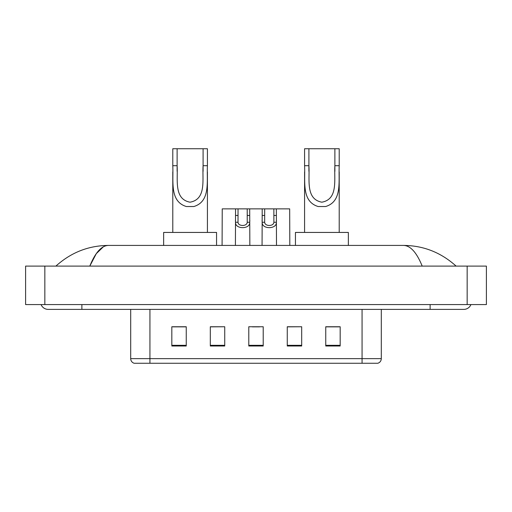 <?xml version="1.0" encoding="UTF-8"?>
<svg xmlns="http://www.w3.org/2000/svg" width="512" height="512" viewBox="0 0 512 512"><rect width="100%" height="100%" fill="white"/><g stroke="black" fill="none" stroke-linecap="round" stroke-linejoin="round"><path stroke-width="0.77" d="M41.075 304.582A7.699 7.699 0 0 0 48.205 309.389A7.699 7.699 0 0 1 41.075 304.582A7.699 7.699 0 0 0 48.205 309.389L463.795 309.389A7.699 7.699 0 0 0 470.925 304.582A7.699 7.699 0 0 1 463.795 309.389A7.699 7.699 0 0 0 470.925 304.582A7.699 7.699 0 0 1 463.795 309.389M422.195 266.099C416.678 252.518 410.477 245.626 403.603 245.421L108.397 245.421C101.523 245.626 95.322 252.518 89.805 266.099L96.282 253.664L103.405 246.771M44.838 266.099L486.4 266.099L486.4 304.582L25.6 304.582L25.6 266.099L44.838 266.099L44.838 304.582M403.603 245.421C423.456 245.574 440.96 252.467 456.096 266.099L454.458 264.614M57.542 264.614L55.904 266.099C70.97 252.499 88.467 245.6 108.397 245.421M362.061 363.264L362.061 358.643L381.299 358.643C381.165 360.954 380.013 362.49 377.837 363.264L134.163 363.264A4.813 4.813 0 0 1 130.701 358.643L130.701 309.389M340.173 345.997L340.173 326.752L325.747 326.752L325.747 345.997L340.173 345.997M301.696 345.997L301.696 326.752L287.264 326.752L287.264 345.997L301.696 345.997M186.253 345.997L186.253 326.752L171.827 326.752L171.827 345.997L186.253 345.997M224.736 345.997L224.736 326.752L210.304 326.752L210.304 345.997L224.736 345.997M263.213 345.997L263.213 326.752L248.787 326.752L248.787 345.997L263.213 345.997M325.747 326.854L339.213 326.854M224.736 326.752L210.304 326.854L224.736 326.752M172.787 326.854L186.253 326.854M301.696 326.752L287.264 326.854L301.696 326.752M252.346 326.854L259.558 326.854M177.114 148.736L207.418 148.736L207.418 165.715C206.637 181.542 210.675 201.446 193.85 206.528L186.355 206.528C169.523 201.427 173.568 181.498 172.787 165.715L172.787 148.736L177.114 148.736L177.114 171.29M172.787 165.715L177.114 165.715C178.042 179.347 173.581 199.085 190.01 202.189C206.65 199.29 202.17 179.424 203.091 165.715L203.091 148.736M207.418 165.715L203.091 165.715L203.091 171.354M172.787 171.904L172.787 232.429M207.418 171.936L207.418 232.429M216.557 245.421L216.557 232.429L163.648 232.429L163.648 245.421M308.909 148.736L339.213 148.736L339.213 165.715C338.432 181.542 342.464 201.446 325.645 206.528L318.15 206.528C301.318 201.427 305.363 181.498 304.582 165.715L304.582 148.736L308.909 148.736L308.909 171.29M304.582 165.715L308.909 165.715C309.837 179.347 305.376 199.085 321.805 202.189C338.445 199.29 333.965 179.424 334.886 165.715L334.886 148.736M339.213 165.715L334.886 165.715L334.886 171.354M304.582 171.904L304.582 232.429M339.213 171.936L339.213 232.429M348.352 245.421L348.352 232.429L295.443 232.429L295.443 245.421M238.042 208.864L238.016 222.259C238.189 226.534 247.072 226.534 247.238 222.259L247.219 208.864L235.558 208.864L235.411 245.421M247.219 208.864L249.696 208.864L249.843 245.421M249.843 220.525L249.709 222.259C250.285 229.427 234.97 229.427 235.546 222.259L235.411 220.525M264.685 208.864L264.666 222.259C264.832 226.534 273.715 226.534 273.888 222.259L273.862 208.864L262.208 208.864L262.061 245.421M273.862 208.864L276.346 208.864L276.493 245.421M276.493 220.525L276.358 222.259C276.934 229.427 261.619 229.427 262.195 222.259L262.061 220.525M235.558 208.864L222.234 208.864L222.086 245.421M249.696 208.864L262.208 208.864M276.346 208.864L289.67 208.864L289.818 245.421M430.125 304.582L430.125 309.389M81.875 304.582L81.875 309.389M467.162 266.099L467.162 304.582M130.701 358.643L149.939 358.643L149.939 363.264M149.939 309.389L149.939 358.643L362.061 358.643L362.061 309.389M263.213 345.325L248.787 345.325M224.736 345.325L210.304 345.325M186.253 345.325L171.827 345.325M301.696 345.325L287.264 345.325M340.173 345.325L325.747 345.325M186.355 206.528L193.85 206.528M318.15 206.528L325.645 206.528M249.709 222.259L247.238 222.259M238.016 222.259L235.546 222.259M238.042 215.456L235.558 215.456M249.696 215.456L247.219 215.456M276.358 222.259L273.888 222.259M264.666 222.259L262.195 222.259M264.685 215.456L262.208 215.456M276.346 215.456L273.862 215.456M381.299 358.643L381.299 309.389"/></g></svg>
